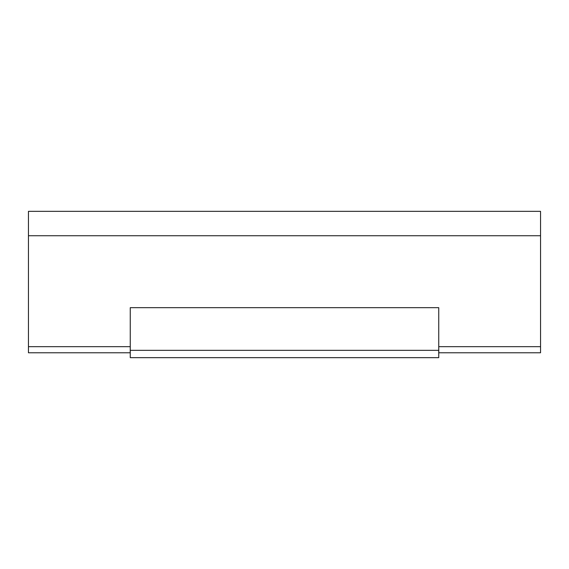 <?xml version="1.0" encoding="UTF-8"?>
<svg xmlns="http://www.w3.org/2000/svg" width="569" height="569" viewBox="0 0 569 569"><rect width="100%" height="100%" fill="white"/><g stroke="black" fill="none" stroke-linecap="round" stroke-linejoin="round"><path stroke-width="0.85" d="M130.258 350.34L438.742 350.34L438.742 357.659L130.258 357.659L130.258 307.665L438.742 307.665L438.742 350.34M130.258 346.685L130.201 352.78L28.45 352.78L28.45 346.685L130.201 346.685M438.799 346.685L540.55 346.685L540.55 352.78L438.799 352.78L438.742 346.685M540.55 346.685L540.55 211.341L28.45 211.341L28.45 235.73L540.55 235.73M28.45 346.685L28.45 235.73"/></g></svg>
